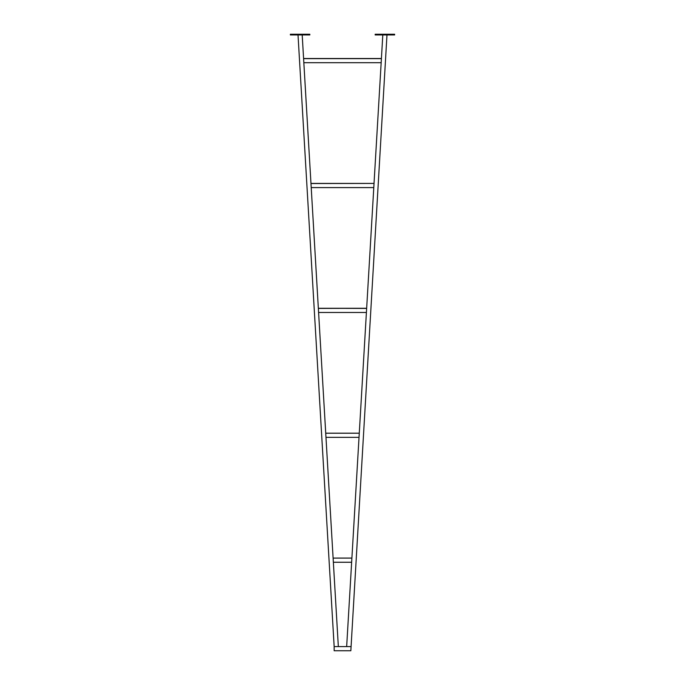 <?xml version="1.0" encoding="UTF-8"?>
<svg xmlns="http://www.w3.org/2000/svg" width="685" height="685" viewBox="0 0 685 685"><rect width="100%" height="100%" fill="white"/><g stroke="black" fill="none" stroke-linecap="round" stroke-linejoin="round"><path stroke-width="1.03" d="M338.339 646.58L302.196 34.944M350.84 646.58L334.16 646.58L334.16 650.75L350.84 650.75L386.982 34.944M333.115 558.198L325.974 437.364L333.107 558.095L351.893 558.095L359.026 437.364L325.974 437.364M325.735 433.314L318.593 312.48L325.726 433.203L359.274 433.203L366.406 312.48L318.593 312.48M366.406 312.48L366.655 308.293L318.354 308.421L311.213 187.587L318.345 308.31L366.655 308.31L373.787 187.587L311.213 187.587M310.973 183.529L303.832 62.695L310.973 183.529L374.027 183.426L381.168 62.695L303.832 62.695M334.16 646.58L298.018 34.944M346.661 646.58L351.645 562.257L333.355 562.257M381.168 62.695L382.804 34.944M291.767 34.944L290.371 34.944L290.371 34.25L291.767 34.25L291.767 34.944L309.834 34.944L309.834 34.25L291.767 34.25M393.233 34.25L375.166 34.25L375.166 34.944L394.628 34.944L394.628 34.25L393.233 34.25L393.233 34.944M351.645 562.257L351.884 558.198M359.026 437.364L359.265 433.314M366.655 308.293L318.345 308.293L366.646 308.421M373.787 187.587L374.027 183.529M303.601 58.645L381.399 58.645M308.447 34.25L308.447 34.944M376.553 34.25L376.553 34.944M381.408 58.516L303.592 58.516L381.408 58.516M374.027 183.409L310.973 183.409L374.027 183.409M359.274 433.185L325.726 433.185L359.274 433.185M351.893 558.078L333.107 558.078L351.893 558.069"/></g></svg>

